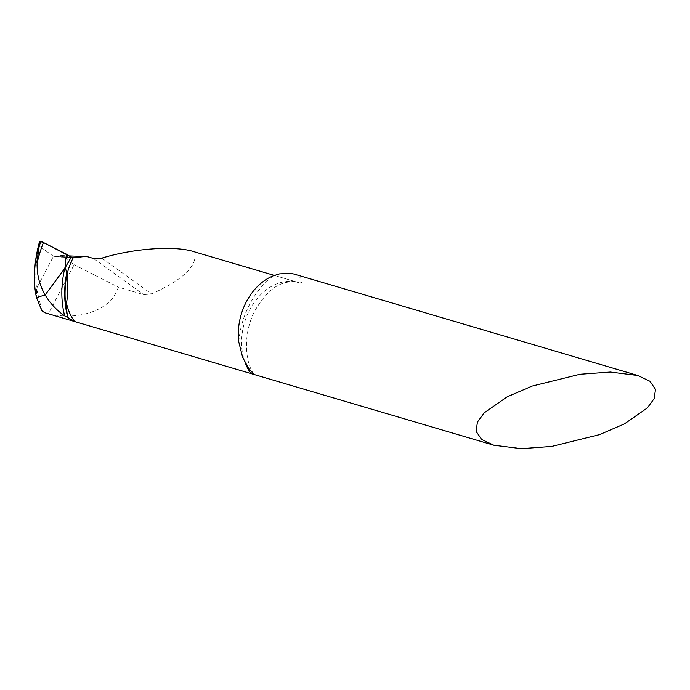 <?xml version="1.0" encoding="UTF-8"?>
<svg xmlns="http://www.w3.org/2000/svg" width="690" height="690" viewBox="0 0 690 690"><rect width="100%" height="100%" fill="white"/><g stroke="black" fill="none" stroke-linecap="round" stroke-linejoin="round"><path stroke-width="0.52" stroke-dasharray="3.45 2.59" d="M41.84 310.664L36.553 288.489L53.449 256.309A1290.05 216.626 27.7 0 0 71.234 257.06A1290.05 216.626 27.7 0 1 53.449 256.309L36.553 288.489L36.518 297.545L36.553 288.489C34.957 274.698 35.949 260.63 39.528 246.278L53.449 256.309L71.234 257.06L68.802 255.757M39.606 241.379L39.528 246.278L53.449 256.309L55.752 256.749A1292.819 217.091 -152.3 0 0 72.743 257.508M45.186 312.846A53.82 40.555 -73.6 0 0 48.473 313.596L74.132 264.727L61.22 255.429L55.752 256.749M65.283 267.651L67.939 263.054M101.827 258.12L151.593 293.966C183.514 279.536 197.875 265.512 194.675 251.902L298.813 282.633L300.814 282.891L302.151 282.201L302.237 280.123L299.063 276.423L293.974 274.042M48.473 313.596C76.547 320.945 107.899 310.983 116.317 292.06L118.439 287.187L143.718 294.647L151.593 293.966M61.22 255.429A1298.028 217.971 -152.3 0 0 68.991 255.878M74.132 264.727L118.439 287.187M39.606 241.345L39.528 246.278M238.774 341.886A75.348 56.778 -73.6 0 1 249.737 304.195A75.348 56.778 -73.6 0 1 273.507 275.724M245.269 363.044A53.82 40.555 -73.6 0 1 249.651 309.905A53.82 40.555 -73.6 0 1 298.598 282.564A53.82 40.555 -73.6 0 1 298.813 282.633M93.486 258.465L143.718 294.647M253.799 374.187C244.208 360.534 243.449 331.407 255.222 310.198C267.272 289.774 281.132 278.863 298.598 282.564L274.344 275.405M54.898 256.827L74.227 257.629"/><path stroke-width="1.03" d="M45.186 312.846A53.82 40.555 -73.6 0 1 44.971 312.786A53.82 40.555 -73.6 0 1 44.755 312.717A64.584 48.662 106.4 0 1 41.84 310.664L36.518 297.545L45.152 294.949L65.283 267.651L67.094 274.12C68.189 285.125 67.991 294.794 66.49 303.134L66.895 312.156L67.896 317.59L74.615 321.531A53.82 40.555 -73.6 0 1 66.49 303.134M67.939 263.054L71.234 257.06L64.748 268.436L45.152 294.949C50.094 303.298 56.597 310.267 64.67 315.873L67.896 317.59A87.906 67.197 -66.8 0 1 66.87 272.317M44.755 312.717L251.056 373.592A53.82 40.555 -73.6 0 1 245.269 363.044M293.974 274.042L290.637 273.318L279.571 273.87L273.507 275.724A53.82 40.555 106.4 0 0 246.364 301.763A53.82 40.555 106.4 0 0 238.774 341.886L242.595 357.23L248.736 368.572L253.799 374.187L251.056 373.592M599.524 434.64L624.467 423.867L647.349 407.919L654.215 398.57L655.5 389.315L649.989 381.285L637.862 375.507L610.365 372.057L579.988 374.265L532.093 386.072L507.15 396.845L484.268 412.793L477.402 422.142L476.117 431.397L481.629 439.427L493.755 445.205L521.252 448.655L551.629 446.447L599.524 434.64M72.743 257.508A1292.819 217.091 -152.3 0 0 75.693 257.56L71.234 257.06A4.304 0.725 -152.3 0 1 67.793 255.093L66.671 254.291L65.317 260.294L65.283 267.651M68.991 255.878A1298.028 217.971 -152.3 0 0 86.19 256.318L93.486 258.465L101.827 258.12C134.11 248.193 175.846 245.398 194.675 251.902L274.344 275.405M75.693 257.56L86.19 256.318M38.83 247.563L37.131 263.123C36.812 274.534 39.494 285.143 45.152 294.949L36.518 297.545C34.258 288.17 33.862 276.518 35.328 262.588L36.458 255.869L40.736 241.379A4.304 0.725 -152.3 0 0 39.606 241.345A4.304 0.725 -152.3 0 0 39.606 241.379A109.132 80.549 -80 0 0 35.328 262.588M66.671 254.291L43.444 242.509A4.304 0.725 -152.3 0 0 40.736 241.379M68.802 255.757L43.444 242.509L39.606 241.345L35.457 261.536M64.67 315.873A89.191 68.181 -66.8 0 1 64.748 268.436A89.191 68.181 -66.8 0 1 65.084 267.056M67.094 274.12A53.82 40.555 -73.6 0 1 73.2 257.836A53.82 40.555 -73.6 0 1 73.338 257.577M66.895 312.156A87.958 67.232 -66.8 0 1 67.042 273.637M65.317 260.294A58.124 43.798 -73.6 0 1 67.793 255.093M37.131 263.123A109.115 83.412 -66.8 0 1 43.444 242.509M637.862 375.507L293.974 274.034M493.755 445.205L44.971 312.786"/></g></svg>

